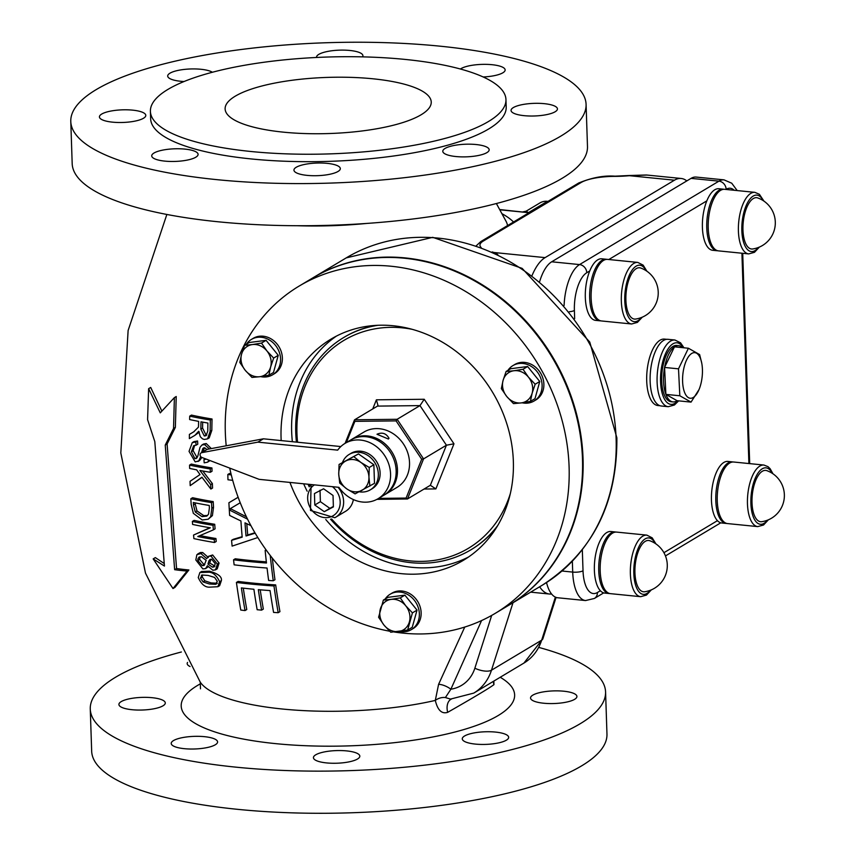 <?xml version="1.0" encoding="UTF-8"?>
<svg xmlns="http://www.w3.org/2000/svg" width="855" height="855" viewBox="0 0 855 855"><rect width="100%" height="100%" fill="white"/><g stroke="black" fill="none" stroke-linecap="round" stroke-linejoin="round"><path stroke-width="1.28" d="M399.36 631.418A20.627 17.816 -120.9 0 0 411.373 629.611A20.627 17.816 -120.9 0 0 416.054 602.764A20.627 17.816 -120.9 0 0 390.179 594.214A20.627 17.816 -120.9 0 0 385.188 598.992M390.179 594.214L391.964 593.146A20.627 17.816 59.1 0 1 417.839 601.696A20.627 17.816 59.1 0 1 413.157 628.543L411.373 629.611M521.293 402.897L513.481 403.613L506.759 396.506A16.758 14.471 -120.9 0 0 521.293 402.897A16.758 14.471 -120.9 0 0 532.141 393.215L530.399 401.412L521.293 402.897M501.34 388.63L503.071 380.432A16.758 14.471 -120.9 0 0 506.759 396.506L501.34 388.63M506.107 371.465L513.919 370.749A16.758 14.471 -120.9 0 0 503.071 380.432L506.107 371.465L510.702 368.719L527.621 366.517L539.762 381.501L535.166 384.248L532.141 393.215A16.758 14.471 -120.9 0 0 528.454 377.151L535.166 384.248M523.025 369.274L528.454 377.151A16.758 14.471 -120.9 0 0 513.919 370.749L523.025 369.274L527.621 366.517M539.762 381.501L534.995 398.665L530.399 401.412M226.212 445.786A190.761 164.758 59.1 0 1 225.325 432.491A190.761 164.758 59.1 0 1 299.239 286.019A190.761 164.758 59.1 0 1 538.575 365.085A190.761 164.758 59.1 0 1 495.195 613.377A190.761 164.758 59.1 0 1 394.219 631.995M389.666 631.214A190.761 164.758 59.1 0 1 229.706 468.091M512.925 365.598L514.71 364.529A20.627 17.816 59.1 0 1 540.584 373.079A20.627 17.816 59.1 0 1 535.893 399.916L534.108 400.984A20.627 17.816 -120.9 0 0 538.8 374.137A20.627 17.816 -120.9 0 0 512.925 365.598A20.627 17.816 -120.9 0 0 507.923 370.375M281.177 440.582A128.891 111.321 59.1 0 1 281.071 438.07A128.891 111.321 59.1 0 1 331.013 339.104A128.891 111.321 59.1 0 1 492.726 392.52A128.891 111.321 59.1 0 1 463.421 560.292A128.891 111.321 59.1 0 1 289.941 482.423M260.583 376.606A20.627 17.816 -120.9 0 0 272.595 374.8L274.38 373.731A20.627 17.816 -120.9 0 0 279.553 347.729A20.627 17.816 -120.9 0 0 253.187 338.345L251.413 339.414A20.627 17.816 -120.9 0 0 246.411 344.191M299.239 286.019L312.62 278.014A190.761 164.758 59.1 0 1 551.956 357.069A190.761 164.758 59.1 0 1 508.575 605.372L495.195 613.377M336.41 336.101A128.891 111.321 -120.9 0 0 291.662 431.732A128.891 111.321 -120.9 0 0 292.367 441.704M303.653 483.791A128.891 111.321 -120.9 0 0 307.137 491.187M325.776 519.519A128.891 111.321 -120.9 0 0 468.615 556.958M297.561 442.227A121.164 104.641 59.1 0 1 338.879 343.635A121.164 104.641 59.1 0 1 412.057 329.293M510.35 493.506A121.164 104.641 59.1 0 1 331.622 518.974M309.873 485.961A121.164 104.641 59.1 0 1 309.115 484.336M353.372 499.555A20.627 17.816 59.1 0 1 345.655 511.258L335.63 517.264A20.627 17.816 -120.9 0 0 338.035 487.232M351.897 439.267L363.941 432.064A32.223 27.83 59.1 0 1 404.372 445.423A32.223 27.83 59.1 0 1 397.041 487.361L384.996 494.564A32.223 27.83 -120.9 0 0 392.327 452.626A32.223 27.83 -120.9 0 0 351.897 439.267A32.223 27.83 -120.9 0 0 351.234 439.684M377.963 325.285A123.74 106.864 -120.9 0 0 343.699 337.522A123.74 106.864 -120.9 0 0 338.559 340.835A123.74 106.864 -120.9 0 0 296.429 442.11M308.035 484.229A123.74 106.864 -120.9 0 0 309.243 486.837M330.564 519.22A123.74 106.864 -120.9 0 0 470.806 549.861A123.74 106.864 -120.9 0 0 497.781 525.44M343.977 337.351A123.74 106.864 59.1 0 1 344.255 337.191A123.74 106.864 59.1 0 1 375.858 325.392M496.691 527.246A123.74 106.864 59.1 0 1 471.362 549.53A123.74 106.864 59.1 0 1 471.084 549.701M376.916 499.363L407.482 498.967L423.567 458.889L421.686 459.231L406.104 498.07L378.626 498.38M407.311 499.01L406.104 498.07M346.361 442.591L354.878 421.355L354.611 419.784L377.472 406.104L419.987 405.612L424.23 399.264L376.392 399.819L377.985 405.462L377.472 406.104M354.878 421.355L396.079 420.884L397.137 419.292L419.987 405.612L446.428 445.209L430.343 485.287L407.482 498.967M424.08 489.039L435.879 488.9L430.343 485.287M435.879 488.9L453.973 443.809L446.428 445.209L423.567 458.889L397.137 419.292L354.611 419.784M359.153 491.785A20.627 17.816 -120.9 0 0 370.343 489.819A20.627 17.816 -120.9 0 0 375.516 463.816A20.627 17.816 -120.9 0 0 349.161 454.433A20.627 17.816 -120.9 0 0 342.481 462.427M349.161 454.433L350.945 453.364A20.627 17.816 59.1 0 1 377.301 462.758A20.627 17.816 59.1 0 1 372.128 488.75L370.343 489.819M338.74 474.151L339.082 464.457L345.826 460.952A16.758 14.471 -120.9 0 0 338.74 474.151A16.758 14.471 -120.9 0 0 346.756 488.868L339.702 483.064L338.74 474.151M353.874 456.666L360.928 462.47A16.758 14.471 -120.9 0 0 345.826 460.952L358.469 453.92L373.87 464.735L374.49 483.342L355.103 493.88L346.756 488.868A16.758 14.471 -120.9 0 0 361.857 490.375A16.758 14.471 -120.9 0 0 368.943 477.176A16.758 14.471 -120.9 0 0 360.928 462.47L369.274 467.482L368.943 477.176L369.894 486.089M358.469 453.92L339.082 464.457M373.87 464.735L369.274 467.482M388.394 439.032L376.991 434.255C382.206 431.989 386.214 433.335 389.014 438.284L388.394 439.032M384.323 494.96A32.223 27.83 -120.9 0 0 384.996 494.564M201.898 457.457A2.576 2.223 59.1 0 1 201.737 452.669L257.847 442.142L337.693 450.136A32.223 27.83 59.1 0 1 344.982 443.414A32.223 27.83 59.1 0 1 385.413 456.762A32.223 27.83 59.1 0 1 378.081 498.711A32.223 27.83 59.1 0 1 338.922 487.329L259.076 479.334L201.898 457.457L199.6 460.524M201.096 452.915L206.675 449.58A2.576 2.223 59.1 0 1 207.316 449.335L263.425 438.807L340.824 446.556M344.982 443.414L350.561 440.069A32.223 27.83 59.1 0 1 390.992 453.428A32.223 27.83 59.1 0 1 383.66 495.366L378.081 498.711M257.847 442.142L263.425 438.807M508.853 605.201A190.761 164.758 -120.9 0 0 509.131 605.041A190.761 164.758 -120.9 0 0 583.046 458.569A190.761 164.758 -120.9 0 0 488.226 288.616A190.761 164.758 -120.9 0 0 313.176 277.672A190.761 164.758 -120.9 0 0 312.898 277.843M333.386 506.908L324.28 511.685L314.8 505.006L314.448 493.559L323.564 488.782L333.033 495.462L333.386 506.908M314.8 505.006L320.379 501.671L329.848 508.34L333.375 506.47M329.848 508.34L324.28 511.685M320.026 490.225L320.379 501.671M272.595 374.8A20.627 17.816 -120.9 0 0 277.768 348.797A20.627 17.816 -120.9 0 0 251.413 339.414M266.931 350.956L273.653 358.063L270.618 367.03A16.758 14.471 -120.9 0 0 266.931 350.956A16.758 14.471 -120.9 0 0 252.407 344.565L261.512 343.079L266.931 350.956M268.887 375.227L259.781 376.713A16.758 14.471 -120.9 0 0 270.618 367.03L268.887 375.227L273.482 372.481L278.249 355.317L273.653 358.063M251.969 377.429L245.246 370.322A16.758 14.471 -120.9 0 0 259.781 376.713L251.969 377.429M241.559 354.248L244.594 345.281L252.407 344.565A16.758 14.471 -120.9 0 0 241.559 354.248A16.758 14.471 -120.9 0 0 245.246 370.322L239.817 362.445L241.559 354.248M261.512 343.079L266.097 340.333L249.19 342.524L244.594 345.281M266.097 340.333L278.249 355.317M646.893 271.217L643.152 265.136L637.798 262.421L607.606 259.396A30.93 13.124 95.7 0 0 593.274 278.527A30.93 13.124 95.7 0 0 593.83 313.08A30.93 13.124 95.7 0 0 601.439 320.956L631.631 323.981L637.413 322.388L642.297 317.162M628.126 312.513A25.778 10.933 95.7 0 0 635.628 319.054A26.419 26.419 0 0 0 640.737 268.043A25.778 10.933 95.7 0 0 628.008 282.481A25.778 10.933 95.7 0 0 628.126 312.513M655.945 543.919L652.194 537.838L646.84 535.123L616.647 532.099A30.93 13.124 95.7 0 0 600.167 570.167A30.93 13.124 95.7 0 0 610.481 593.659L640.684 596.683L646.466 595.091L651.339 589.865M649.789 540.745A25.778 10.933 95.7 0 0 634.923 572.209A25.778 10.933 95.7 0 0 644.659 591.767M283.582 132.172A103.113 28.076 -1.9 0 0 431.241 102.055A103.113 28.076 -1.9 0 0 327.251 77.41A103.113 28.076 -1.9 0 0 225.121 108.895A103.113 28.076 -1.9 0 0 283.582 132.172M251.252 151.527A177.872 48.436 -1.9 0 0 505.957 99.575A177.872 48.436 -1.9 0 0 326.578 57.061A177.872 48.436 -1.9 0 0 150.405 111.374A177.872 48.436 -1.9 0 0 251.252 151.527M150.405 111.374L150.651 118.813A177.872 48.436 -1.9 0 0 251.498 158.966A177.872 48.436 -1.9 0 0 506.203 107.014L505.957 99.575M216.935 179.657A257.793 70.196 -1.9 0 0 586.081 104.363A257.793 70.196 -1.9 0 0 326.097 42.75A257.793 70.196 -1.9 0 0 70.783 121.453A257.793 70.196 -1.9 0 0 216.935 179.657M184.028 81.535A23.203 6.316 178.1 0 1 167.698 76.052A23.203 6.316 178.1 0 1 183.194 69.554A23.203 6.316 178.1 0 1 212.382 72.258M316.564 57.467A23.203 6.316 178.1 0 1 316.532 57.232A23.203 6.316 178.1 0 1 349.759 50.456A23.203 6.316 178.1 0 1 362.915 55.693A23.203 6.316 178.1 0 1 362.552 56.868M460.418 69.02A23.203 6.316 178.1 0 1 482.444 64.371A23.203 6.316 178.1 0 1 503.83 67.93A23.203 6.316 178.1 0 1 505.145 69.928A23.203 6.316 178.1 0 1 483.182 76.971M555.152 111.759A23.203 6.316 178.1 0 1 529.202 115.991A23.203 6.316 178.1 0 1 511.055 110.434A23.203 6.316 178.1 0 1 534.033 103.359A23.203 6.316 178.1 0 1 557.439 108.895A23.203 6.316 178.1 0 1 555.152 111.759M473.67 156.262A23.203 6.316 178.1 0 1 442.794 151.303A23.203 6.316 178.1 0 1 465.772 144.217A23.203 6.316 178.1 0 1 489.167 149.764A23.203 6.316 178.1 0 1 473.67 156.262M307.095 175.371A23.203 6.316 178.1 0 1 293.949 170.134A23.203 6.316 178.1 0 1 316.927 163.049A23.203 6.316 178.1 0 1 340.322 168.595A23.203 6.316 178.1 0 1 307.095 175.371M153.034 157.886A23.203 6.316 178.1 0 1 151.72 155.888A23.203 6.316 178.1 0 1 174.698 148.802A23.203 6.316 178.1 0 1 198.093 154.349A23.203 6.316 178.1 0 1 178.909 161.221A23.203 6.316 178.1 0 1 153.034 157.886M101.702 114.057A23.203 6.316 178.1 0 1 127.652 109.825A23.203 6.316 178.1 0 1 145.799 115.382A23.203 6.316 178.1 0 1 122.821 122.468A23.203 6.316 178.1 0 1 99.426 116.921A23.203 6.316 178.1 0 1 101.702 114.057M70.783 121.453L72.183 163.604A257.793 70.196 -1.9 0 0 218.335 221.798A257.793 70.196 -1.9 0 0 587.481 146.504L586.081 104.363M181.367 651.991A257.793 70.196 -1.9 0 0 90.267 709.009A257.793 70.196 -1.9 0 0 236.418 767.202A257.793 70.196 -1.9 0 0 605.575 691.919A257.793 70.196 -1.9 0 0 539.067 647.492M90.267 709.009L91.667 751.16A257.793 70.196 -1.9 0 0 237.818 809.354A257.793 70.196 -1.9 0 0 606.965 734.06L605.575 691.919M190.056 666.515A23.203 6.316 178.1 0 1 187.181 663.608A23.203 6.316 178.1 0 1 187.544 662.433M532.836 695.126A23.203 6.316 178.1 0 1 558.785 690.893A23.203 6.316 178.1 0 1 576.922 696.451A23.203 6.316 178.1 0 1 574.645 699.315A23.203 6.316 178.1 0 1 548.696 703.547A23.203 6.316 178.1 0 1 530.549 697.99A23.203 6.316 178.1 0 1 532.836 695.126M477.785 732.361A23.203 6.316 178.1 0 1 508.661 737.32A23.203 6.316 178.1 0 1 493.153 743.818A23.203 6.316 178.1 0 1 462.277 738.859A23.203 6.316 178.1 0 1 477.785 732.361M346.66 750.904A23.203 6.316 178.1 0 1 359.816 756.141A23.203 6.316 178.1 0 1 326.589 762.917A23.203 6.316 178.1 0 1 313.432 757.68A23.203 6.316 178.1 0 1 346.66 750.904M216.272 739.906A23.203 6.316 178.1 0 1 217.587 741.905A23.203 6.316 178.1 0 1 198.403 748.777A23.203 6.316 178.1 0 1 172.518 745.442A23.203 6.316 178.1 0 1 171.214 743.444A23.203 6.316 178.1 0 1 190.398 736.572A23.203 6.316 178.1 0 1 216.272 739.906M163.006 705.803A23.203 6.316 178.1 0 1 137.057 710.035A23.203 6.316 178.1 0 1 118.909 704.477A23.203 6.316 178.1 0 1 121.196 701.613A23.203 6.316 178.1 0 1 147.146 697.381A23.203 6.316 178.1 0 1 165.293 702.938A23.203 6.316 178.1 0 1 163.006 705.803M539.655 586.765A51.557 21.867 95.7 0 0 549.412 594.022A51.557 21.867 95.7 0 0 551.582 593.99M686.811 180.907A51.557 21.867 95.7 0 0 681.211 178.481A51.557 21.867 95.7 0 0 674.435 180.202L545.095 257.622A51.557 21.867 95.7 0 0 532.088 275.449M497.802 254.512L493.987 252.503A5.151 4.029 108.8 0 0 493.666 252.599M547.991 201.374L547.392 201.32A15.465 13.359 -120.9 0 0 539.943 202.924L526.135 211.185L528.433 212.66L499.908 209.806M555.387 597.121L541.664 640.171A51.557 44.524 59.1 0 1 523.923 663.074L473.755 693.106L450.521 699.091L445.402 697.552L450.884 689.205L481.579 620.559M210.982 559.202L209.721 562.996L214.915 566.149M464.757 627.057L438.594 684.331L435.302 700.416C437.653 710.227 441.779 714.203 447.678 712.343C473.905 697.359 489.327 688.125 493.955 684.641L493.827 681.093M438.594 684.331A12.889 5.857 -149.9 0 1 450.884 689.205A38.667 33.398 59.1 0 0 474.856 668.204L491.689 615.418M445.402 697.552A12.889 10.933 -33.4 0 0 435.302 700.416A149.133 40.613 -1.9 0 1 282.428 709.019A149.133 40.613 -1.9 0 1 200.273 682.194L200.487 688.831M451.333 699.112A12.889 8.336 -109.1 0 0 447.678 712.343M493.955 684.641A12.889 12.483 20.6 0 1 493.356 681.382M499.769 209.55L528.433 212.66L547.392 201.32M481.162 247.523A33.516 9.127 178.1 0 1 483.257 241.078L581.058 182.543A33.516 9.127 178.1 0 1 614.852 176.376A43.829 11.938 -1.9 0 0 629.387 175.692L646.936 175.051M674.435 180.202L629.387 175.692A5.151 1.069 -95.3 0 0 629.077 175.521L615.012 176.173C603.886 175.339 591.735 177.637 578.568 183.077A5.151 4.457 -120.9 0 1 581.058 182.543M200.113 556.733L199.6 559.394L203.939 564.567L204.805 564.663M246.817 523.698A489.797 207.776 95.7 0 0 247.704 534.974A232.795 24.271 -20.6 0 0 254.929 532.761M202.678 422.124A477.208 202.432 95.7 0 0 202.571 428.056L205.991 434.96L206.835 434.992M195.154 502.879A471.105 199.846 95.7 0 0 195.218 503.926L196.992 510.937L203.736 515.608L207.562 515.501M202.464 574.934L202.25 576.965L204.869 580.844L211.153 582.928L217.352 583.249M198.264 577.553C201.299 584.307 205.168 587.503 209.87 587.139L217.875 586.722L219.628 581.667C216.304 574.859 212.329 571.728 207.69 572.262L199.867 572.54L198.264 577.553M217.277 581.272L215.599 584.307L209.389 583.986L203.073 581.913L200.465 578.033L202.111 575.009L208.128 575.436L214.562 577.414L217.277 581.272M216.315 583.997L216.849 583.548M201.374 575.297L202.111 575.009M199.867 572.54L201.652 571.471L209.443 571.204C218.153 573.673 222.129 576.815 221.37 580.62L219.628 585.675L217.875 586.722M210.245 468.968A222.824 60.673 178.1 0 1 189.575 465.12L191.317 464.073A218.955 59.626 -1.9 0 0 211.944 467.952A482.829 204.815 95.7 0 0 212.019 471.265L210.319 472.281A486.88 206.536 -84.3 0 1 210.245 468.968L211.944 467.952M189.575 465.12A473.788 200.978 95.7 0 0 189.65 468.422A222.899 60.694 -1.9 0 0 196.661 469.855A303.664 150.074 46 0 0 200.027 474.557L190.034 481.333A473.809 200.989 95.7 0 0 190.205 485.64L201.94 477.208L210.864 489.049A486.89 206.536 -84.3 0 1 210.693 484.625L199.899 470.474A222.899 60.694 -1.9 0 0 210.319 472.281M210.693 484.625L212.393 483.609A482.84 204.815 95.7 0 0 212.564 488.034L210.864 489.049M202.763 470.998L212.393 483.609M190.205 485.64L202.037 477.336M193.551 535.048A472.569 200.465 95.7 0 0 193.893 538.607A218.73 59.561 -1.9 0 0 214.509 542.498A486.474 206.365 -84.3 0 1 214.231 539.526A219.137 59.679 178.1 0 1 197.783 536.523L213.376 529.865A486.645 206.44 -84.3 0 1 213.013 525.301A220.814 60.128 178.1 0 1 192.364 521.432A473.114 200.69 95.7 0 0 192.599 524.425A220.505 60.042 -1.9 0 0 210.319 527.813L193.551 535.048L209.86 527.738M213.013 525.301L214.712 524.286A482.573 204.708 95.7 0 0 215.086 528.839L213.376 529.865M192.364 521.432L194.117 520.385A216.935 59.07 -1.9 0 0 214.712 524.286M214.231 539.526L215.941 538.511A482.391 204.634 95.7 0 0 216.23 541.471L214.509 542.498M200.017 535.583A215.246 58.61 -1.9 0 0 215.941 538.511M273.963 585.942A211.57 57.616 178.1 0 1 236.418 582.447L238.139 581.421A207.605 56.537 -1.9 0 0 275.684 584.916A485.715 206.044 95.7 0 0 279.938 611.656L278.185 612.704A489.723 207.744 -84.3 0 1 273.963 585.942L275.684 584.916M236.418 582.447A492.02 208.716 95.7 0 0 240.779 610.053A203.779 55.49 -1.9 0 0 245.032 610.577A492.854 209.069 -84.3 0 1 241.377 587.919A210.341 57.274 -1.9 0 0 253.892 589.255A493.624 209.389 95.7 0 0 257.152 609.722A204.484 55.682 -1.9 0 0 261.598 610.128A493.303 209.261 -84.3 0 1 258.328 589.661A210.341 57.274 -1.9 0 0 270.052 590.581A491.091 208.321 95.7 0 0 273.568 612.404A204.046 55.564 -1.9 0 0 278.185 612.704M261.598 610.128L263.329 609.081A489.423 207.615 95.7 0 1 260.219 589.822M245.032 610.577L246.774 609.54A488.964 207.412 95.7 0 1 243.28 588.133M193.337 513.342L202.229 519.99L208.225 519.209L210.704 516.634L211.826 508.191A486.826 206.515 -84.3 0 1 211.506 502.622A222.492 60.587 178.1 0 1 190.836 498.764A473.627 200.914 95.7 0 0 191.167 504.386L193.337 513.342M209.24 505.465A485.661 206.023 95.7 0 0 209.389 507.945L208.535 514.165L206.771 516.099L202.015 516.634L195.25 511.974L193.476 504.974A475.498 201.705 -84.3 0 1 193.326 502.494A222.321 60.545 -1.9 0 0 209.24 505.465M195.25 511.974L196.992 510.937M211.506 502.622L213.205 501.607A482.776 204.794 95.7 0 0 213.526 507.175L212.403 515.608L208.225 519.209M190.836 498.764L192.589 497.717A218.613 59.529 -1.9 0 0 213.205 501.607M209.379 448.95L204.537 444.568L201.908 445.017L200.006 447.336L197.762 456.292L196.394 458.451L194.908 458.675L191.402 451.729L193.625 445.722L196.062 445.22A473.2 210.961 -89.5 0 1 195.848 442.014L192.257 442.634L189.041 451.376L195.197 461.903L198.755 460.877L200.733 456.581M206.205 459.114L203.939 459.637A479.751 213.087 91 0 0 204.195 462.844L207.423 462.224L209.24 460.268M201.534 452.658L202.859 448.469L204.73 447.817L206.889 449.463M203.971 447.817L203.372 448.031M203.939 459.637L205.36 458.782M204.356 447.785L203.244 451.632M195.848 442.014L197.58 440.977A468.797 209.005 90.5 0 0 197.794 444.183L196.062 445.22M193.935 441.629L197.58 440.977M209.977 460.546L209.015 461.273M203.565 444.023L206.247 443.542L211.324 448.586M194.609 445.327L193.145 450.692L197.142 457.692M153.173 558.903L173.009 588.539L187.053 571.076A216.24 45.326 170.6 0 1 174.634 569.687L165.239 445.092L173.544 428.462L174.388 397.618L160.27 412.858L148.642 388.683L147.584 419.655L154.808 441.597L164.438 566.053L153.173 558.903L155.332 557.61L164.01 563.381M173.009 588.539L175.019 587.342L188.902 569.975L187.053 571.076M148.642 388.683L150.704 387.454L161.862 411.105M174.634 569.687L176.558 568.532A212.264 44.481 -9.4 0 0 188.902 569.975M165.239 445.092L167.099 443.98L176.558 568.532M174.388 397.618L176.226 396.517L175.361 427.382L167.099 443.98M173.544 428.462L175.361 427.382M210.33 420.029A218.987 59.636 178.1 0 1 189.714 416.139A472.644 200.498 95.7 0 0 189.628 419.549A219.414 59.754 -1.9 0 0 198.617 421.376A479.837 203.543 95.7 0 0 198.542 425.298L198.413 427.169L193.604 431.914L189.393 434.415A473.275 200.765 95.7 0 0 189.361 438.604A256.34 0.556 -30.7 0 0 194.876 435.355L198.67 431.273L200.359 436.798L202.496 438.829L204.249 439.459L207.551 438.872L210.116 431.369A486.548 206.397 -84.3 0 1 210.33 420.029L212.04 419.003A482.477 204.666 95.7 0 0 211.826 430.354L209.208 437.878M207.765 431.123L206.055 435.697L204.281 435.986L200.84 429.092A481.44 204.227 -84.3 0 1 200.978 421.814A219.414 59.754 -1.9 0 0 207.904 423.043A485.426 205.916 95.7 0 0 207.765 431.123M189.393 434.415L194.213 431.54M189.714 416.139L191.467 415.092A215.097 58.568 -1.9 0 0 212.04 419.003M199.354 432.064L194.876 435.355M197.623 433.1L198.809 432.384M266.578 550.577A218.399 59.476 178.1 0 1 265.146 550.47A491.465 208.481 95.7 0 0 266.471 562.996A216.336 58.91 178.1 0 1 233.554 559.811A492.224 208.802 95.7 0 0 234.131 564.824A215.407 58.653 -1.9 0 0 267.059 568.019A491.347 208.428 95.7 0 0 268.63 580.46A212.788 57.948 -1.9 0 0 273.247 580.759A490.182 207.936 -84.3 0 1 270.233 555.461M273.247 580.759L274.968 579.733A486.206 206.247 95.7 0 1 272.328 558.155M233.554 559.811L235.253 558.785A212.425 57.841 -1.9 0 0 266.343 561.853M265.146 550.47L266.097 549.904M231.278 474.92A222.888 60.694 178.1 0 1 227.825 474.493L229.503 473.488A219.03 59.647 -1.9 0 0 230.968 473.67M238.128 497.257L228.894 502.772A492.352 208.855 95.7 0 0 229.258 509.259A264.355 0.577 -30.7 0 0 238.759 503.627L240.212 502.687M227.825 474.493A492.362 208.866 95.7 0 0 227.964 479.773A222.973 60.716 -1.9 0 0 232.699 480.35M228.894 502.772L236.846 498.048M247.565 519.167L229.29 509.943A492.352 208.855 95.7 0 0 229.632 515.415A236.739 94.841 17.6 0 0 240.918 520.952A493.602 209.389 95.7 0 0 242.179 537.154A237.038 24.325 159.3 0 1 231.566 540.339A492.288 208.823 95.7 0 0 232.111 546.11L257.815 537.538M255.164 533.178A236.835 24.688 159.4 0 1 246.026 535.978A493.666 209.411 -84.3 0 1 245 522.843A237.829 96.166 18.3 0 0 250.9 525.622M246.026 535.978L247.704 534.974M231.566 540.339L233.255 539.323A232.998 23.908 -20.7 0 0 242.136 536.673M229.29 509.943L230.968 508.939L246.4 516.794M196.864 554.703L195.838 559.982L202.859 568.906L205.542 568.628L207.412 565.743A214.359 58.375 -1.9 0 0 207.498 565.764L212.863 570.232L215.503 569.858L217.352 564.076L210.939 556.017L208.492 556.316L206.739 558.604A215.781 58.76 178.1 0 1 206.654 558.593L200.914 553.559L196.864 554.703M197.719 553.965L200.359 552.533L202.667 552.512L208.396 557.545M208.492 556.316L212.671 554.981L219.072 563.039L217.234 568.821L215.503 569.858M208.139 566.822L205.542 568.639M206.173 560.356L204.056 565.476L202.175 565.625L197.826 560.452L197.826 559.085L199.065 557.107L201.481 556.797L206.173 560.356M207.968 564.043L208.855 560.966L210.009 559.459L211.634 559.255L215.246 563.712L214.167 566.897L212.435 567.143L207.968 564.043L209.721 562.996M208.855 560.966L210.597 559.918M737.181 190.569L731.741 183.216L724.025 179.86L696.152 177.071A38.667 16.405 95.7 0 0 691.064 178.364L551.689 261.79A38.667 16.405 95.7 0 0 539.687 281.487M546.527 582.544A38.667 16.405 95.7 0 0 557.706 597.763L585.579 600.552L594.396 598.457A7.738 6.68 59.1 0 0 597.389 592.526A30.93 13.124 -84.3 0 1 583.024 570.787A7.738 2.105 178.1 0 1 572.711 572.091A38.667 16.405 95.7 0 0 585.579 600.552M615.921 532.077A30.93 13.124 95.7 0 0 615.194 531.949L610.844 531.521A30.93 13.124 -84.3 0 0 595.443 555.622A30.93 13.124 -84.3 0 0 600.37 590.741A30.93 13.124 95.7 0 0 604.677 593.081L609.027 593.52A30.93 13.124 95.7 0 0 609.765 593.541M615.194 531.949A30.93 13.124 95.7 0 0 598.735 570.745A30.93 13.124 95.7 0 0 609.027 593.52M732.992 461.999A30.93 13.124 95.7 0 0 732.265 461.871L727.915 461.433A30.93 13.124 -84.3 0 0 712.514 485.544A30.93 13.124 -84.3 0 0 717.441 520.663A30.93 13.124 95.7 0 0 721.748 523.004L726.109 523.431A30.93 13.124 95.7 0 0 726.836 523.463M732.265 461.871A30.93 13.124 95.7 0 0 715.806 500.667A30.93 13.124 95.7 0 0 726.109 523.431M723.939 189.286A30.93 13.124 95.7 0 0 723.223 189.169L718.863 188.731A30.93 13.124 95.7 0 0 706.829 200.861A30.93 13.124 -84.3 0 0 702.789 232.603A30.93 13.124 -84.3 0 0 712.707 250.301L717.056 250.729A30.93 13.124 95.7 0 0 717.794 250.761M723.223 189.169A30.93 13.124 95.7 0 0 706.764 227.964A30.93 13.124 95.7 0 0 717.056 250.729M606.868 259.375A30.93 13.124 95.7 0 0 606.152 259.247L601.792 258.809A30.93 13.124 95.7 0 0 589.758 270.939A30.93 13.124 -84.3 0 0 585.707 302.691A30.93 13.124 -84.3 0 0 595.625 320.379L599.986 320.807A30.93 13.124 95.7 0 0 600.712 320.839M606.152 259.247A30.93 13.124 95.7 0 0 589.683 298.042A30.93 13.124 95.7 0 0 599.986 320.807M766.86 470.667A25.778 10.933 95.7 0 0 752.282 494.927A25.778 10.933 95.7 0 0 761.72 521.689M757.754 526.605A30.93 13.124 95.7 0 1 747.783 494.521A30.93 13.124 95.7 0 1 763.921 465.045L733.718 462.021A30.93 13.124 95.7 0 0 717.58 491.497A30.93 13.124 95.7 0 0 727.552 523.581L757.754 526.605L763.536 525.013L768.41 519.787M758.096 198.071A25.778 10.933 95.7 0 0 757.819 197.965A25.778 10.933 95.7 0 0 743.23 222.257A25.778 10.933 95.7 0 0 752.699 248.976A26.419 26.419 0 0 0 757.819 197.965M748.702 253.903A30.93 13.124 95.7 0 1 738.731 221.808A30.93 13.124 95.7 0 1 754.869 192.343L724.677 189.318A30.93 13.124 95.7 0 0 708.539 218.784A30.93 13.124 95.7 0 0 718.51 250.878L748.702 253.903L754.484 252.311L759.368 247.084M660.071 405.751L657.826 405.527A33.388 14.161 -84.3 0 1 646.711 380.956A33.388 14.161 -84.3 0 1 664.485 339.093L666.729 339.317M672.971 401.914A28.279 11.991 -84.3 0 1 665.885 394.379L677.107 400.706A28.279 11.991 -84.3 0 1 672.971 401.914L671.111 401.732A28.279 11.991 -84.3 0 1 661.738 381.822A28.279 11.991 -84.3 0 1 676.743 345.452L678.603 345.644A28.279 11.991 -84.3 0 1 682.418 347.643M664.57 367.447L678.507 368.836L688.414 348.242L674.477 346.841L664.57 367.447L665.885 394.379A28.279 11.991 -84.3 0 1 663.598 382.014A28.279 11.991 -84.3 0 1 664.57 367.447A28.279 11.991 -84.3 0 1 674.477 346.841A28.279 11.991 -84.3 0 1 678.603 345.644M691.449 353.628A22.925 9.726 95.7 0 0 683.402 388.352A22.925 9.726 95.7 0 0 699.027 389.57A22.925 9.726 95.7 0 0 701.698 362.905A22.925 9.726 95.7 0 0 691.449 353.628M677.107 400.706L691.043 402.107L679.821 395.769L678.507 368.836M665.885 394.379L679.821 395.769M699.027 389.57L691.043 402.107M650.185 382.42A33.516 14.214 -84.3 0 1 667.979 339.317L674.948 340.012A33.516 14.214 95.7 0 0 657.153 383.115A33.516 14.214 95.7 0 0 668.268 406.702L661.3 406.007A33.516 14.214 -84.3 0 1 650.185 382.42M688.414 348.242L699.625 354.579L701.698 362.905M522.106 402.791A20.627 17.816 -120.9 0 0 524.168 403.122A20.627 17.816 -120.9 0 0 534.108 400.984M391.184 599.376A16.758 14.471 -120.9 0 0 380.336 609.059A16.758 14.471 -120.9 0 0 384.023 625.133A16.758 14.471 -120.9 0 0 398.558 631.524A16.758 14.471 -120.9 0 0 409.395 621.842A16.758 14.471 -120.9 0 0 405.708 605.768A16.758 14.471 -120.9 0 0 391.184 599.376L400.29 597.891L405.708 605.768L412.431 612.864L407.664 630.039L390.746 632.23L384.023 625.133L378.594 617.257L383.371 600.082L391.184 599.376M383.371 600.082L387.956 597.335L404.875 595.144L417.026 610.117L412.249 627.292L407.664 630.039M417.026 610.117L412.431 612.864M404.875 595.144L400.29 597.891M453.973 443.809L424.23 399.264M376.392 399.819L372.737 408.936M396.079 420.884L421.686 459.231M354.44 420.211L345.174 443.296M376.991 499.32L407.108 498.978M201.737 452.669L207.316 449.335M616.113 438.775A190.761 164.758 59.1 0 1 542.198 585.248C592.43 552.725 617.321 503.584 616.872 437.824L589.747 342.032L522.149 268.374L432.737 237.337L346.243 257.879A190.761 164.758 59.1 0 1 521.293 268.823A190.761 164.758 59.1 0 1 616.113 438.775M332.435 486.677A18.041 15.582 59.1 0 1 332.52 516.089A18.041 15.582 59.1 0 1 310.397 507.977A18.041 15.582 59.1 0 1 314.448 484.871M334.861 517.692A20.627 17.816 -120.9 0 0 335.63 517.264L334.829 517.702L310.483 510.467L311.092 484.539M637.798 262.421A30.93 13.124 95.7 0 0 623.477 281.552A30.93 13.124 95.7 0 0 624.022 316.104A30.93 13.124 95.7 0 0 631.631 323.981M641.346 317.558A28.354 12.034 -84.3 0 1 627.239 314.426A28.354 12.034 -84.3 0 1 629.12 275.62A28.354 12.034 -84.3 0 1 646.038 270.64M646.84 535.123A30.93 13.124 95.7 0 0 630.359 573.192A30.93 13.124 95.7 0 0 640.684 596.683M650.388 590.26A28.354 12.034 -84.3 0 1 633.801 572.818A28.354 12.034 -84.3 0 1 641.303 542.658A28.354 12.034 -84.3 0 1 655.09 543.342M297.412 225.731A149.133 40.613 -1.9 0 0 366.848 223.422M200.861 683.562A166.8 45.422 -1.9 0 0 275.78 743.647A166.8 45.422 -1.9 0 0 464.137 729.475A166.8 45.422 -1.9 0 0 500.196 677.278M545.095 257.622L493.987 252.503A43.829 11.938 -1.9 0 0 492.17 251.936M473.755 693.106A51.557 44.524 -120.9 0 0 491.486 670.202L541.664 640.171A12.889 5.173 17.7 0 0 542.893 638.749L523.923 663.074M474.856 668.204A12.889 5.173 -162.3 0 0 491.486 670.202L513 602.722M513.534 222.001A187.181 50.969 -1.9 0 0 502.056 213.739M496.381 203.533L506.117 221.413A175.435 47.773 178.1 0 1 507.56 225.581M483.257 241.078A5.151 4.457 -120.9 0 0 480.767 241.612L578.568 183.077M200.465 578.033L202.25 576.965M203.073 581.913L204.869 580.844M219.628 581.667L221.37 580.62M207.69 572.262L209.443 571.204M193.476 504.974L195.218 503.926M202.015 516.634L203.736 515.608M211.826 508.191L213.526 507.175M210.704 516.634L212.403 515.608M200.145 458.611L201.855 457.585M204.537 444.568L206.247 443.542M194.908 458.675L196.639 457.639M191.402 451.729L193.145 450.692M200.84 429.092L202.571 428.056M204.281 435.986L205.991 434.96M210.116 431.369L211.826 430.354M238.759 503.627L240.234 502.751M200.914 553.559L202.667 552.512M210.939 556.017L212.671 554.981M217.352 564.076L219.072 563.039M202.175 565.625L203.939 564.567M197.826 560.452L199.6 559.394M212.435 567.143L214.167 566.106M551.689 261.79L579.562 264.58A38.667 16.405 95.7 0 0 564.097 305.481M572.348 561.222L572.711 572.091L561.97 571.012M724.025 179.86A38.667 16.405 95.7 0 0 718.937 181.153L579.562 264.58A7.738 6.68 -120.9 0 1 586.776 272.713L589.758 270.939M691.064 178.364L718.937 181.153A7.738 6.68 -120.9 0 1 726.152 189.286A30.93 13.124 -84.3 0 1 734.21 190.27M741.916 253.219L748.895 463.538M608.835 259.514L706.829 200.861M574.656 318.659L574.389 310.472A7.738 2.105 178.1 0 1 569.345 311.754M574.389 310.472A30.93 13.124 -84.3 0 1 586.776 272.713M583.024 570.787L582.319 549.722M717.441 520.663L663.918 552.704M600.37 590.741L597.389 592.526M767.459 520.182A28.354 12.034 -84.3 0 1 752.293 513.759A28.354 12.034 -84.3 0 1 756.023 476.545A28.354 12.034 -84.3 0 1 772.161 473.264M758.417 247.469A28.354 12.034 -84.3 0 1 741.809 228.574A28.354 12.034 -84.3 0 1 758.492 195.539A28.354 12.034 -84.3 0 1 763.109 200.562M677.887 400.792A30.93 13.124 -84.3 0 1 660.594 382.602A30.93 13.124 -84.3 0 1 668.001 349.011A30.93 13.124 -84.3 0 1 683.209 347.718M470.806 549.861L471.362 549.53M343.699 337.522L344.255 337.191M354.483 419.944L345.089 443.35M346.243 257.879L313.176 277.672M542.198 585.248L509.131 605.041M644.606 591.767A26.419 26.419 0 0 0 649.736 540.723M530.666 592.152L549.412 594.022M556.071 597.399L542.893 638.749M522.95 211.88L526.146 211.185M646.53 175.008L681.211 178.481M646.433 174.997L629.077 175.521M480.767 241.612L476.224 245.813M197.986 461.486L199.707 460.46M192.257 442.634L194 441.586M207.423 462.224L209.122 461.208M201.908 445.017L203.629 443.98M207.551 438.872L209.261 437.856M200.273 682.194L145.478 573.096L120.812 452.968L128.122 330.49L166.853 214.466M742.717 253.304L749.696 463.613M720.776 522.811L665.447 555.932M603.694 592.889L594.396 598.457M761.645 521.7A26.419 26.419 0 0 0 766.839 470.656M763.921 465.045L768.014 466.67L770.141 468.732L773.016 473.841M754.869 192.343L759.4 194.299L763.964 201.139M668.268 406.702L674.424 405.003L678.635 400.867M683.957 347.793L680.559 342.823L674.948 340.012"/></g></svg>
